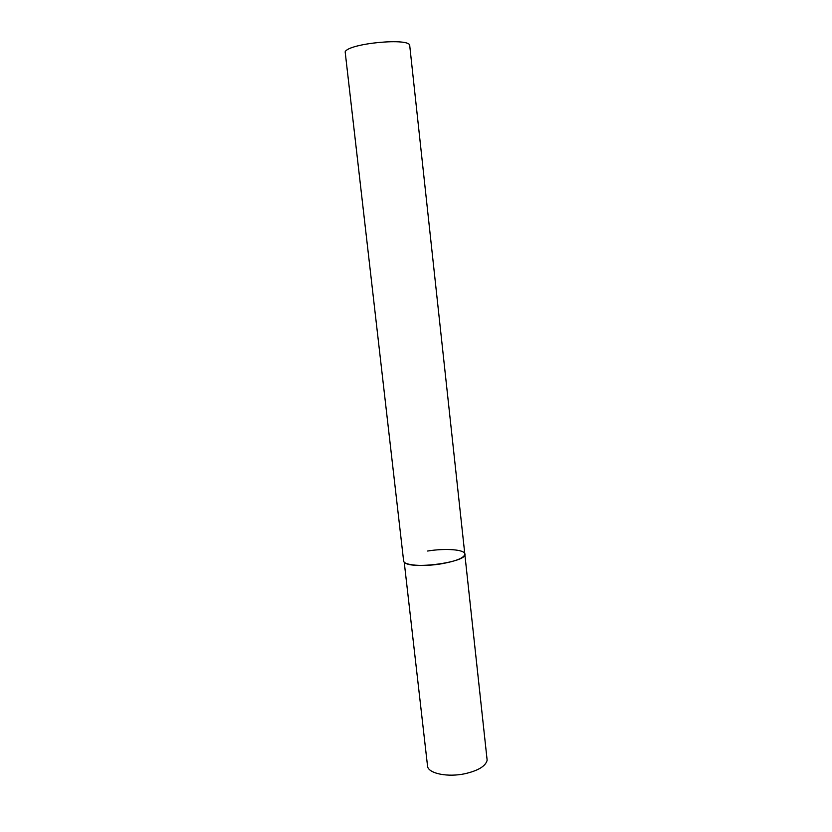 <?xml version="1.0" encoding="UTF-8"?>
<svg xmlns="http://www.w3.org/2000/svg" width="832" height="832" viewBox="0 0 832 832"><rect width="100%" height="100%" fill="white"/><g stroke="black" fill="none" stroke-linecap="round" stroke-linejoin="round"><path stroke-width="1.25" d="M464.641 773.791C447.99 777.306 429.666 773.739 427.638 766.906L404.217 562.078C409.479 570.055 467.823 562.266 464.922 554.029C464.329 557.814 456.435 561.09 441.251 563.836C422.906 566.935 403.499 565.292 403.624 560.903L345.155 51.802C348.764 43.233 410.998 37.44 409.739 45.739L487.146 760.23C485.628 766.189 478.13 770.713 464.641 773.791M427.606 551.034C445.411 548.08 464.838 549.515 464.922 554.029"/></g></svg>
